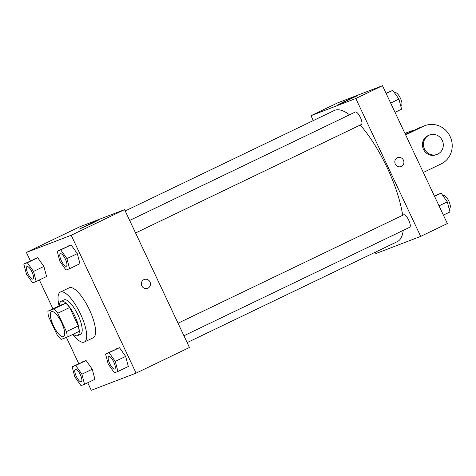 <?xml version="1.0" encoding="UTF-8"?>
<svg xmlns="http://www.w3.org/2000/svg" width="476" height="476" viewBox="0 0 476 476"><rect width="100%" height="100%" fill="white"/><g stroke="black" fill="none" stroke-linecap="round" stroke-linejoin="round"><path stroke-width="0.71" d="M61.6 322.615A13.858 4.349 64.3 0 1 63.528 336.663A13.858 4.349 64.3 0 1 53.609 326.06A13.858 4.349 64.3 0 1 51.527 311.685A13.858 4.349 64.3 0 1 61.6 322.615M53.883 308.93L47.909 311.221A18.612 5.843 64.3 0 0 48.623 316.736L57.275 335.122A18.612 5.843 64.3 0 0 61.178 339.418L67.152 337.127A18.612 5.843 64.3 0 0 66.438 331.611L57.786 313.226A18.612 5.843 64.3 0 0 53.883 308.93L65.742 303.23L59.768 305.521L47.909 311.221M66.438 331.611L78.296 325.911A18.612 5.843 64.3 0 1 79.01 331.433L67.152 337.127M78.296 325.911L69.645 307.526L57.786 313.226M65.742 303.23A18.612 5.843 64.3 0 1 69.645 307.526M73.256 334.2A19.052 5.98 -115.7 0 0 77.499 335.711A19.052 5.98 -115.7 0 0 77.642 335.651A19.052 5.98 -115.7 0 0 74.78 315.885A19.052 5.98 -115.7 0 0 61.136 301.302A19.052 5.98 -115.7 0 0 59.53 305.634M61.136 301.302L64.099 299.88A19.052 5.98 64.3 0 1 77.951 314.904A19.052 5.98 64.3 0 1 80.605 334.223L77.642 335.651M59.06 305.86A27.715 8.699 64.3 0 1 60.351 292.074A27.715 8.699 64.3 0 1 80.498 313.928A27.715 8.699 64.3 0 1 84.353 342.03A27.715 8.699 64.3 0 1 72.78 334.426M60.351 292.074L69.246 287.801A27.715 8.699 64.3 0 1 89.393 309.656A27.715 8.699 64.3 0 1 93.248 337.758L84.353 342.03M84.538 384.281L94.914 379.295L92.255 369.215L86.067 360.493L72.162 366.829L74.821 376.909L81.009 385.631L84.538 384.281L81.878 374.201L75.69 365.479L72.162 366.829M36.176 281.5L46.553 276.52L43.893 266.441L37.705 257.718L23.8 264.055L26.46 274.134L32.648 282.857L36.176 281.5L33.516 271.427L27.328 262.704L23.8 264.055M87.727 382.746L91.279 390.302L136.088 373.125L71.21 235.257L26.406 252.435L30.381 260.89M39.359 279.971L52.931 308.805M66.396 337.419L78.748 363.67M117.941 371.476L128.318 366.49L125.658 356.411L119.47 347.688L105.565 354.025L108.225 364.104L114.413 372.827L117.941 371.476L115.281 361.397L109.093 352.674L105.565 354.025M69.579 268.696L79.956 263.71L77.296 253.637L71.108 244.914L57.203 251.251L59.863 261.324L66.051 270.053L69.579 268.696L66.92 258.623L60.732 249.9L57.203 251.251M26.406 252.435L79.766 226.796L124.575 209.618L189.448 347.486L136.088 373.125M124.575 209.618L71.21 235.257M91.999 223.399L79.07 229.206L95.652 221.197L98.586 220.025L91.999 223.399M144.192 279.448A4.766 4.522 -111 0 1 149.97 281.935A4.766 4.522 -111 0 1 147.602 288.343A4.766 4.522 -111 0 1 141.675 285.511A4.766 4.522 -111 0 1 149.97 281.935A4.766 4.522 -111 0 1 147.602 288.343M360.243 125.033A72.745 22.836 64.3 0 1 387.226 167.844A72.745 22.836 64.3 0 1 402.654 215.295M403.208 230.402A72.745 22.836 64.3 0 1 397.347 241.612L187.151 342.601M125.2 210.951L334.336 110.474A72.745 22.836 64.3 0 1 349.527 114.811M135.565 232.978L361.361 124.492A6.926 2.172 -115.7 0 0 360.32 117.31A6.926 2.172 -115.7 0 0 355.358 112.003L129.668 220.442M178.03 323.222L403.725 214.783A6.926 2.172 64.3 0 1 408.759 220.245A6.926 2.172 64.3 0 1 409.723 227.272L183.932 335.758M382.484 85.698L447.363 223.565L420.683 236.388L375.873 253.565L375.243 252.226L375.873 253.565L420.683 236.388L355.804 98.514L310.995 115.692L313.297 120.583L310.995 115.692L337.68 102.876L382.484 85.698L355.804 98.514L310.995 115.692M60.369 253.738L60.392 253.732A6.926 2.172 64.3 0 1 60.392 253.732A6.926 2.172 64.3 0 1 65.426 259.194A6.926 2.172 64.3 0 1 66.39 266.221A6.926 2.172 64.3 0 1 66.378 266.227A6.926 2.172 64.3 0 1 61.404 260.925A6.926 2.172 64.3 0 1 60.369 253.738A6.926 2.172 64.3 0 1 65.402 259.206A6.926 2.172 64.3 0 1 66.366 266.233L66.39 266.221M79.956 263.71L77.296 253.637L66.92 258.623M77.296 253.637L71.108 244.914L60.732 249.9M71.108 244.914L67.58 246.265M26.965 266.548L26.989 266.536A6.926 2.172 64.3 0 1 26.989 266.536A6.926 2.172 64.3 0 1 32.023 271.998A6.926 2.172 64.3 0 1 32.987 279.025A6.926 2.172 64.3 0 1 32.975 279.031A6.926 2.172 64.3 0 1 28.001 273.73A6.926 2.172 64.3 0 1 26.965 266.548A6.926 2.172 64.3 0 1 31.999 272.01A6.926 2.172 64.3 0 1 32.963 279.037L32.987 279.025M46.553 276.52L43.893 266.441L33.516 271.427M43.893 266.441L37.705 257.718L27.328 262.704M37.705 257.718L34.177 259.069M113.788 361.968A6.926 2.172 64.3 0 1 114.752 368.995A6.926 2.172 64.3 0 1 114.74 369.001L114.728 369.007A6.926 2.172 64.3 0 1 109.772 363.706A6.926 2.172 64.3 0 1 108.73 356.518A6.926 2.172 64.3 0 1 108.754 356.506A6.926 2.172 64.3 0 1 113.788 361.968M128.318 366.49L125.658 356.411L115.281 361.397M125.658 356.411L119.47 347.688L109.093 352.674M119.47 347.688L115.942 349.039M108.754 356.506L108.73 356.518A6.926 2.172 64.3 0 1 113.764 361.98A6.926 2.172 64.3 0 1 114.728 369.007M80.384 374.773A6.926 2.172 64.3 0 1 81.348 381.8A6.926 2.172 64.3 0 1 81.336 381.806A6.926 2.172 64.3 0 1 76.368 376.51A6.926 2.172 64.3 0 1 75.327 369.322A6.926 2.172 64.3 0 1 75.351 369.311A6.926 2.172 64.3 0 1 80.384 374.773M94.914 379.295L92.255 369.215L81.878 374.201M92.255 369.215L86.067 360.493L75.69 365.479M86.067 360.493L82.538 361.843M75.351 369.311L75.327 369.322A6.926 2.172 64.3 0 1 80.361 374.785A6.926 2.172 64.3 0 1 81.325 381.812L81.325 381.812M395.02 112.33L401.601 109.171L398.942 99.091L392.76 90.369L386.042 93.254M398.942 99.091L390.665 103.072M392.76 90.369L386.173 93.534M394.699 93.106L395.383 92.778A6.926 2.172 64.3 0 1 400.417 98.24A6.926 2.172 64.3 0 1 401.381 105.267L400.667 105.607M443.382 215.11L449.969 211.945L447.309 201.866L441.121 193.143L434.404 196.029M447.309 201.866L439.027 205.846M441.121 193.143L434.534 196.308M443.061 195.88L443.745 195.553A6.926 2.172 64.3 0 1 448.779 201.015A6.926 2.172 64.3 0 1 449.743 208.042L449.029 208.387M401.387 166.421A4.766 4.522 69 0 0 403.511 160.323A4.766 4.522 69 0 0 397.656 157.663A4.766 4.522 -111 0 1 403.511 160.323A4.766 4.522 -111 0 1 401.066 166.558A4.766 4.522 69 0 0 401.387 166.421M401.066 166.558A4.766 4.522 -111 0 1 395.139 163.726A4.766 4.522 -111 0 1 397.656 157.663M420.683 236.388L355.804 98.514M343.571 101.912L356.5 96.104L339.923 104.113L336.984 105.285L343.571 101.912M405.433 134.458L418.41 128.222L423.503 126.271A20.783 19.724 -111 0 1 424.907 125.664A20.783 19.724 -111 0 1 450.469 137.261A20.783 19.724 -111 0 1 441.198 163.875L423.319 172.467M424.907 125.664L419.82 127.616A20.783 19.724 69 0 0 418.41 128.222M404.933 133.393L408.229 132.126L405.052 133.655M408.229 132.126A20.783 19.724 -111 0 1 409.634 131.525A20.783 19.724 -111 0 1 413.763 130.46M437.087 154.385L436.07 154.777A10.395 9.865 -111 0 1 423.14 148.601A10.395 9.865 -111 0 1 428.632 135.368L429.649 134.982A10.395 9.865 -111 0 1 442.263 140.408A10.395 9.865 -111 0 1 437.087 154.385A10.395 9.865 -111 0 1 424.158 148.214A10.395 9.865 -111 0 1 429.649 134.982M405.623 134.863L423.503 126.271M404.903 133.334L409.634 131.525"/></g></svg>
